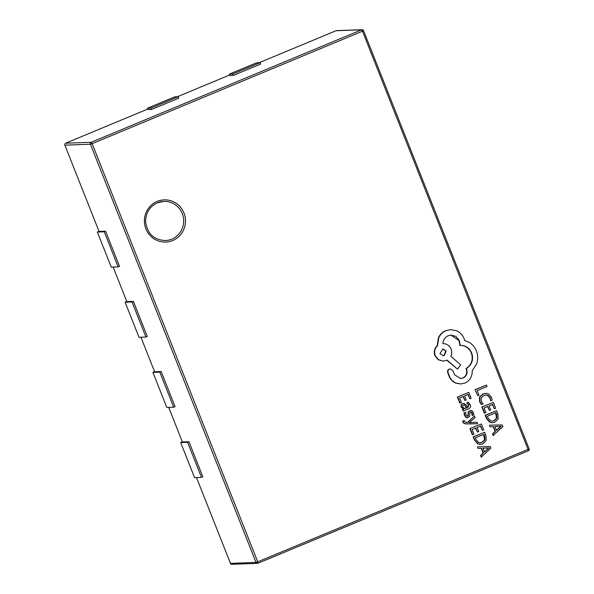 <?xml version="1.0" encoding="UTF-8"?>
<svg xmlns="http://www.w3.org/2000/svg" width="594" height="594" viewBox="0 0 594 594"><rect width="100%" height="100%" fill="white"/><g stroke="black" fill="none" stroke-linecap="round" stroke-linejoin="round"><path stroke-width="0.89" d="M163.892 201.388L157.44 202.799C149.688 206.445 145.73 212.756 145.589 221.733C147.312 233.672 153.891 239.939 165.318 240.548A19.595 19.075 87.9 0 0 171.8 239.13A19.595 19.075 87.9 0 0 183.256 216.884A19.595 19.075 87.9 0 0 163.892 201.388A19.595 19.075 87.9 0 0 157.462 202.784M481.237 448.322L483.115 453.066L480.539 455.494L481.185 457.128L490.919 448.143L490.295 446.569L477.465 446.844L478.111 448.47L481.578 448.299L483.464 453.059L480.888 455.487L481.534 457.113M477.465 446.844L478.111 448.47M477.45 432.09L478.727 431.563L477.108 427.48L480.665 426.002L482.41 430.405L483.687 429.878L481.355 423.997L469.906 428.63L472.334 434.771L473.945 434.229L472.096 429.566L475.839 428.007L477.45 432.09L475.534 428.133M480.36 426.128L482.41 430.405M476.982 422.289L469.401 422.609L475.103 417.545L474.472 415.949L467.827 422.438L466.134 422.416L464.434 421.413L464.27 420.537L463.038 421.049L463.283 422.022C463.78 423.27 465.013 423.886 466.973 423.871L477.569 423.774L476.982 422.289L469.074 422.653M464.27 420.537L462.689 421.064L462.941 422.03C463.439 423.284 464.664 423.901 466.632 423.886L477.569 423.774M474.472 415.949L467.493 422.438M468.414 413.721L468.295 415.51L467.686 416.194L465.948 414.954L465.778 412.288L463.996 412.897L464.411 415.303L465.978 417.411L467.255 417.805L469.527 416.58L469.958 412.637L470.567 412.021L471.51 412.132L472.156 415.458L473.856 414.887L473.44 412.808L471.918 410.81L470.626 410.424L468.77 411.523L467.953 415.525L467.122 416.275M470.626 410.424L468.421 411.538L468.065 413.736M470.225 412.028L471.168 412.147M468.399 402.235L467.047 402.799L469.06 405.071L467.775 407.536L466.49 405.257L463.869 403.378L462.83 403.623L461.419 405.026L461.538 407.172L463.959 409.118L462.733 409.63L463.298 411.063L468.406 408.939C470.411 408.1 471.027 406.704 470.248 404.737L468.399 402.235L466.698 402.814L468.718 405.086L467.426 407.543M463.869 403.378L462.481 403.638L461.07 405.041L461.196 407.187L463.61 409.132L462.384 409.645L463.298 411.063M496.599 410.669L485.149 415.303L486.389 418.443L489.701 422.223L492.226 422.757L494.869 422.215L498.128 418.852L497.891 413.921L496.599 410.669L485.491 415.288L486.738 418.428L490.05 422.215L492.575 422.742M475.007 389.686L477.732 395.693L479.002 395.166L477.197 390.614L487.043 386.523L486.456 385.053L475.007 389.686L477.732 395.693M490.644 400.816L492.144 400.193L491.528 397.304L488.231 393.792L485.803 393.339L482.915 393.948L479.484 397.082L479.521 401.633L481.415 404.529L483.137 403.942L481.229 401.306L481.237 397.883L483.962 395.448L486.026 394.958L487.771 395.255L490.236 397.854L490.644 400.816L489.894 397.869L487.429 395.27L485.847 394.973M489.411 410.469L490.681 409.934L489.062 405.851L492.619 404.373L494.364 408.783L495.641 408.249L493.317 402.368L481.86 407.001L484.296 413.142L485.907 412.607L484.058 407.937L487.793 406.385L489.411 410.469L487.496 406.511M492.322 404.499L494.364 408.783M493.198 426.692L495.077 431.444L492.5 433.872L493.146 435.499L502.873 426.522L502.249 424.94L489.426 425.215L490.065 426.841L493.54 426.678L495.426 431.43L492.849 433.858L493.488 435.484M489.426 425.215L490.065 426.841M464.931 400.475L466.208 399.948L464.59 395.864L468.146 394.386L469.891 398.789L471.168 398.262L468.837 392.382L457.387 397.015L459.815 403.155L461.427 402.613L459.578 397.95L463.32 396.391L464.931 400.475L463.016 396.517M467.842 394.513L469.891 398.789M484.637 432.291L473.188 436.924L474.435 440.065L477.739 443.852L480.271 444.386L482.907 443.837L486.167 440.481L485.929 435.551L484.637 432.291L473.537 436.909L474.777 440.05L478.088 443.837L480.613 444.371M450.928 335.083L458.991 340.548L459.853 345.329C465.325 345.203 469.282 347.772 471.74 353.059C473.745 359.66 471.955 364.82 466.372 368.525L466.624 369.171C467.797 373.181 466.58 376.143 462.978 378.066L460.677 378.571L454.499 374.784L452.94 370.611L450.386 368.919L449.153 369.126C447.794 369.847 447.289 370.975 447.638 372.497L449.532 377.287C450.957 380.086 453.118 382.053 456.006 383.197L460.625 383.976L465.05 383.071C469.995 380.539 472.379 376.425 472.208 370.73L476.715 363.751C478.118 359.444 478.029 355.197 476.447 351.002C474.977 347.408 472.668 344.587 469.512 342.545L464.627 340.421L464.04 338.483C462.578 334.905 460.083 332.321 456.556 330.732L450.735 329.625L446.042 330.658C442.797 332.053 440.377 334.385 438.788 337.644L437.563 345.715C434.719 348.433 433.947 351.745 435.246 355.665L438.58 359.756L443.488 361.122L447.148 360.164L457.491 369.097L460.684 364.842L450.846 356.266C451.96 354.002 452.049 351.603 451.121 349.057C449.413 345.441 446.666 343.614 442.886 343.599C443.117 339.961 444.899 337.325 448.225 335.707L451.098 335.075L456.006 336.449L459.333 340.54L460.127 345.322M459.511 345.344C464.976 345.211 468.941 347.787 471.398 353.066C473.396 359.674 471.606 364.827 466.023 368.54L466.283 369.186C467.456 373.188 466.238 376.158 462.629 378.081L460.506 378.578M446.903 360.268L457.491 369.097M450.735 329.625L445.7 330.672C442.448 332.068 440.028 334.4 438.439 337.659L437.221 345.73C434.37 348.44 433.598 351.759 434.905 355.672L438.238 359.764L443.488 361.122M201.485 477.376L187.593 442.292L180.687 442.545L194.572 477.628L201.485 477.376L202.851 476.811L188.959 441.728L182.395 441.966L168.703 407.395M196.488 477.561L230.457 563.357L256.021 562.421L90.444 144.231L64.88 145.159L99.05 231.467L105.613 231.229L119.505 266.312L118.139 266.877L104.254 231.794L97.342 232.046L99.005 231.356M113.142 267.062L126.834 301.633L133.398 301.396L147.29 336.479L145.924 337.043L132.031 301.96L125.119 302.212L126.789 301.522M140.927 337.229L154.611 371.799L161.174 371.562L175.067 406.645L173.7 407.209L159.816 372.126L152.903 372.379L154.566 371.688M257.989 563.238L528.289 450.801L257.967 563.253A1.515 1.515 0 0 1 257.44 563.364A1.515 1.478 87.9 0 0 257.945 563.261L257.729 561.842L528.059 449.391L362.481 31.2L92.159 143.651L257.729 561.842L256.021 562.421A1.515 1.478 87.9 0 0 257.44 563.364L231.875 564.3A1.515 1.478 -92.1 0 1 230.457 563.357M64.88 145.159A1.515 1.478 -92.1 0 1 65.689 143.191L91.253 142.256L361.583 29.811L336.018 30.739L259.214 62.689M229.663 74.985L177.302 96.763M147.75 109.058L65.689 143.191M336.018 30.739A1.515 1.478 -92.1 0 1 336.516 30.636L362.08 29.7A1.515 1.478 87.9 0 0 361.583 29.811L362.481 31.2L363.498 30.643A1.515 1.478 87.9 0 0 362.08 29.7A1.515 1.515 0 0 1 363.543 30.658L529.12 448.849L528.059 449.391L528.289 450.801A1.515 1.515 0 0 0 529.12 448.849L529.076 448.841M260.647 64.063L233.338 75.416L229.885 75.542L229.329 74.139L256.638 62.786L260.09 62.66L260.647 64.063M178.727 98.136L151.425 109.496L147.973 109.623L147.416 108.219L174.718 96.859L178.178 96.733L178.727 98.136M97.342 232.046L111.234 267.129L118.139 266.877M104.254 231.794L105.613 231.229M125.119 302.212L139.011 337.295L145.924 337.043M132.031 301.96L133.398 301.396M159.816 372.126L161.174 371.562M152.903 372.379L166.795 407.462L173.7 407.209M180.687 442.545L182.351 441.854M187.593 442.292L188.959 441.728M178.178 96.733L150.869 108.093L151.425 109.496M150.869 108.093L147.416 108.219M260.09 62.66L232.789 74.012L233.338 75.416M232.789 74.012L229.329 74.139M486.456 385.053L475.349 389.671M485.803 393.339L483.264 393.933L479.826 397.067L479.863 401.626L481.764 404.514M493.317 402.368L481.86 407.001M482.209 406.994L484.637 413.127M495.908 412.674L487.34 416.231L488.001 417.894L490.503 420.804L492.255 421.146L494.215 420.678L496.851 418.124L496.591 414.397L495.908 412.674M492.084 421.146L493.866 420.693L496.502 418.139L495.604 412.8M494.98 426.618L496.495 430.457L501.136 426.306L494.98 426.618M496.406 430.227L500.794 426.321M468.837 392.382L457.387 397.015M457.729 397L460.164 403.14M464.835 408.509L466.364 407.989L464.671 404.989L463.513 405.026L462.756 405.828L462.83 407.068L464.092 408.353L466.713 407.974L464.671 404.989L463.513 405.026M464.322 405.004L463.944 404.9M465.778 412.288L463.996 412.897M464.345 412.882L464.753 415.288L466.327 417.404L467.604 417.79M470.567 412.021L471.51 412.132L472.252 413.134L472.505 415.444M481.355 423.997L469.906 428.63M470.248 428.616L472.683 434.756M483.947 434.296L475.386 437.86L476.039 439.515L478.541 442.426L480.301 442.768L482.254 442.307L484.89 439.753L484.63 436.026L483.947 434.296M480.13 442.775L481.912 442.315L484.541 439.768L483.642 434.422M483.019 448.247L484.541 452.079L489.181 447.935L483.019 448.247M484.452 451.856L488.832 447.943M450.386 368.919L449.495 369.119C448.143 369.839 447.638 370.96 447.98 372.49L449.881 377.279C451.306 380.071 453.467 382.039 456.355 383.182L460.974 383.962M439.954 353.608L443.169 355.739L444.29 355.494L446.116 351.047L442.909 348.916L439.954 353.608M442.99 355.739L443.941 355.509L445.767 351.061L442.738 348.923M157.21 201.388A21.109 20.552 -92.1 0 1 183.984 213.038A21.109 20.552 -92.1 0 1 172.698 240.518A21.109 20.552 -92.1 0 1 145.916 228.868A21.109 20.552 -92.1 0 1 157.21 201.388M91.253 142.256A1.515 1.478 87.9 0 0 90.444 144.231L92.159 143.651L91.253 142.256"/></g></svg>
